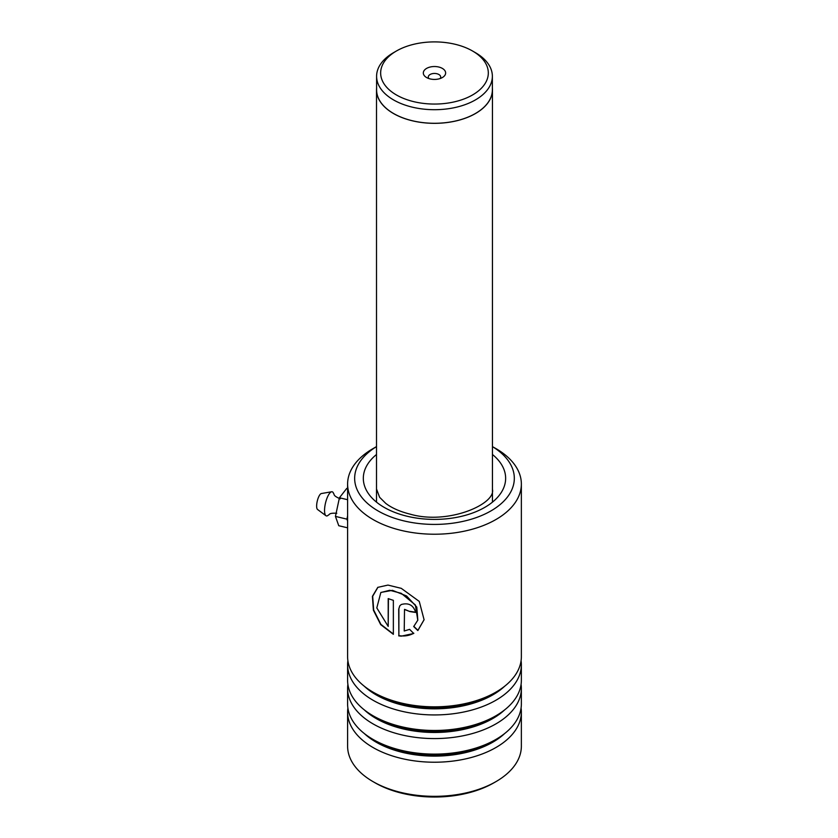<?xml version="1.0" encoding="UTF-8"?>
<svg xmlns="http://www.w3.org/2000/svg" width="838" height="838" viewBox="0 0 838 838"><rect width="100%" height="100%" fill="white"/><g stroke="black" fill="none" stroke-linecap="round" stroke-linejoin="round"><path stroke-width="1.26" d="M396.426 94.956A53.831 31.079 0 0 0 472.548 94.956A53.831 31.079 0 0 0 472.548 51.003L475.408 52.658A57.885 33.415 0 0 0 475.408 52.658A57.885 33.415 0 0 1 492.367 76.289A57.885 33.415 0 0 1 456.637 107.159A57.885 33.415 0 0 1 393.556 99.921A57.885 33.415 0 0 1 376.597 76.289A57.885 33.415 0 0 1 393.556 52.658L396.416 51.003A53.831 31.079 0 0 0 396.426 94.956M442.38 68.423A11.166 6.453 0 0 0 426.584 68.412A11.166 6.453 0 0 0 426.584 77.536L426.584 77.536A11.166 6.453 0 0 0 442.38 77.536A11.166 6.453 0 0 0 442.38 68.423M440.107 78.552A6.201 3.582 0 0 0 440.694 77.033A6.201 3.582 0 0 0 438.871 74.498A6.201 3.582 0 0 0 432.104 73.723A6.201 3.582 0 0 0 428.281 77.033A6.201 3.582 0 0 0 428.867 78.552M376.597 76.289L376.597 89.865A57.885 33.415 0 0 0 393.556 113.497A57.885 33.415 0 0 0 456.637 120.745A57.885 33.415 0 0 0 492.367 89.865L492.367 76.289M376.597 88.084A57.969 33.468 0 0 0 376.513 89.865A57.969 33.468 0 0 0 393.493 113.528A57.969 33.468 0 0 0 456.668 120.787A57.969 33.468 0 0 0 492.451 89.865A57.969 33.468 0 0 0 492.367 88.084M475.418 52.658L472.548 51.003A53.831 31.079 0 0 0 396.416 51.003M376.513 446.623A79.84 46.1 0 0 0 403.958 520.911A79.84 46.1 0 0 0 500.276 504.434A79.84 46.1 0 0 0 492.451 446.623L495.918 448.592A86.88 50.154 180 0 1 521.362 484.06A86.88 50.154 180 0 1 401.266 530.412A86.88 50.154 180 0 1 347.602 484.06A86.88 50.154 180 0 1 373.057 448.592L376.513 446.591M495.918 781.645L493.865 782.828A83.978 48.489 180 0 1 402.376 793.345A83.978 48.489 180 0 1 375.099 782.828L373.057 781.645A86.88 50.154 0 0 0 401.266 792.528A86.88 50.154 0 0 0 495.918 781.645A86.88 50.154 0 0 0 521.362 746.187L521.362 712.07A86.88 50.154 0 0 0 521.079 708.016M347.896 708.016A86.88 50.154 0 0 0 347.602 712.07L347.602 746.187A86.88 50.154 0 0 0 373.057 781.645M347.896 660.721A86.88 50.154 0 0 0 347.602 664.775A86.88 50.154 0 0 0 401.266 711.127A86.88 50.154 0 0 0 521.362 664.775A86.88 50.154 0 0 0 521.079 660.721M347.602 484.06L347.602 656.667A86.88 50.154 0 0 0 373.057 692.136A86.88 50.154 0 0 0 401.266 703.019A86.88 50.154 0 0 0 495.918 692.136A86.88 50.154 0 0 0 521.362 656.667L521.362 484.06M347.896 684.363A86.88 50.154 0 0 0 347.602 688.417A86.88 50.154 0 0 0 401.266 734.769A86.88 50.154 0 0 0 521.362 688.417A86.88 50.154 0 0 0 521.079 684.363M347.602 664.775L347.602 680.309A86.88 50.154 0 0 0 373.057 715.778A86.88 50.154 0 0 0 401.266 726.661A86.88 50.154 0 0 0 495.918 715.778A86.88 50.154 0 0 0 521.362 680.309L521.362 664.775M347.602 712.07A86.88 50.154 0 0 0 401.266 758.411A86.88 50.154 0 0 0 521.362 712.07M347.602 688.417L347.602 703.962A86.88 50.154 0 0 0 373.057 739.43A86.88 50.154 0 0 0 401.266 750.303A86.88 50.154 0 0 0 495.918 739.43A86.88 50.154 0 0 0 521.362 703.962L521.362 688.417M398.71 635.853L401.266 636.157L413.721 633.476L409.625 629.359L404.23 630.993L404.513 609.467L409.897 611.572A86.88 50.154 0 0 0 415.679 612.431C413.427 605.141 408.63 602.501 401.266 604.512L399.757 605.843L398.71 609.174L398.878 635.633C404.314 636.492 409.29 635.696 413.825 633.235M388.204 626.415L376.807 607.927L380.829 592.518L389.733 590.287L401.266 593.325L415.386 604.963L417.774 620.225L413.7 626.552L417.848 630.553L424.091 619.764L419.272 601.433L401.266 588.339L387.952 585.081L377.781 587.365L372.407 596.352L373.392 610.2L380.682 624.614L393.357 634.324L393.357 600.333A86.88 50.154 0 0 1 388.204 598.594L388.204 626.415L388.423 598.678M404.597 609.362L409.897 611.572M410.012 611.342A86.461 49.924 0 0 0 415.638 612.18M399.841 605.727L398.71 609.174M398.878 608.954L398.878 635.633M413.794 626.321L417.921 630.312L424.112 619.659M377.938 587.26L372.68 596.268L373.685 610.043L380.892 624.362L393.357 634.041M380.965 592.414L392.456 590.34L406.587 595.975L416.79 607.079L417.816 620.12M340.218 498.861C332.571 495.447 334.718 494.619 333.545 493.435A12.413 3.876 103.4 0 0 331.649 491.77L321.373 493.54A8.275 2.587 103.4 0 0 318.21 497.992A8.275 2.587 103.4 0 0 316.638 506.068A8.275 2.587 103.4 0 0 317.56 509.494L325.93 515.705A12.413 3.876 103.4 0 0 328.37 515.077C329.963 514.563 328.412 512.846 336.782 513.254M331.649 491.77A12.413 3.876 103.4 0 0 326.893 498.453A12.413 3.876 103.4 0 0 324.547 510.562A12.413 3.876 103.4 0 0 325.93 515.705M347.602 521.1L346.911 519.141L335.441 516.397L338.751 525.709L347.602 527.825M346.911 519.141L347.602 515.894M335.441 516.397L339.432 497.762L347.602 499.71M339.432 497.762L346.733 488.439L347.602 488.648M373.057 692.136L376.147 693.927A82.501 47.63 0 0 0 402.942 704.255A82.501 47.63 0 0 0 492.817 693.927L495.918 692.136M373.057 715.778L376.147 717.569A82.501 47.63 0 0 0 402.942 727.897A82.501 47.63 0 0 0 492.817 717.569L495.918 715.778M373.057 739.43L376.147 741.211A82.501 47.63 0 0 0 402.942 751.55A82.501 47.63 0 0 0 492.817 741.211L495.918 739.43M492.451 454.489A71.157 41.083 180 0 1 490.157 503.9A71.157 41.083 180 0 1 407.278 516.281A71.157 41.083 180 0 1 376.513 454.489M364.279 686.217A82.501 47.63 0 0 0 402.942 705.208A82.501 47.63 0 0 0 504.686 686.217M364.279 709.859A82.501 47.63 0 0 0 402.942 728.861A82.501 47.63 0 0 0 504.686 709.859M364.279 733.512A82.501 47.63 0 0 0 402.942 752.503A82.501 47.63 0 0 0 504.686 733.512M492.451 89.865L492.451 502.151M376.513 89.865L376.513 502.151M376.566 489.13L379.604 497.269L385.71 503.345C391.765 508.006 399.977 511.63 410.358 514.218C448.602 525.216 496.473 503.722 492.398 489.13"/></g></svg>
